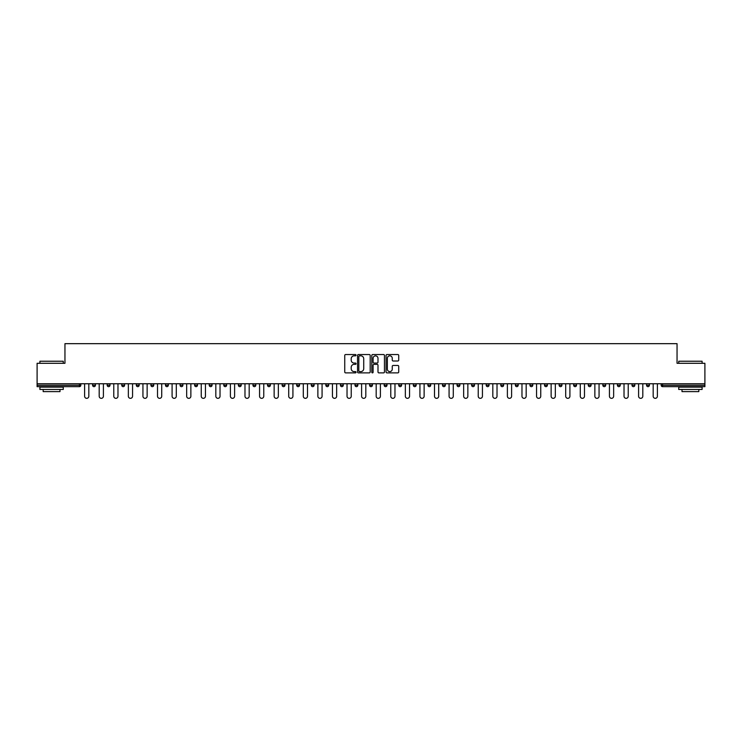 <?xml version="1.0" encoding="UTF-8"?>
<svg xmlns="http://www.w3.org/2000/svg" width="742" height="742" viewBox="0 0 742 742"><rect width="100%" height="100%" fill="white"/><g stroke="black" fill="none" stroke-linecap="round" stroke-linejoin="round"><path stroke-width="1.11" d="M356.049 355.177A0.64 0.64 0 0 0 355.409 354.537L345.661 354.537A0.918 0.918 0 0 0 344.742 355.455L344.742 371.965A0.918 0.918 0 0 0 345.661 372.883L355.409 372.883A0.64 0.64 0 0 0 356.049 372.243A0.64 0.64 0 0 0 355.409 371.603L354.147 371.603A2.931 2.931 0 0 1 351.207 368.663L351.207 367.29A2.931 2.931 0 0 1 354.147 364.35L355.409 364.35A0.64 0.64 0 0 0 356.049 363.71A0.64 0.64 0 0 0 355.409 363.07L354.147 363.07A2.931 2.931 0 0 1 351.207 360.13L351.207 358.757A2.931 2.931 0 0 1 354.147 355.826L355.409 355.826A0.64 0.64 0 0 0 356.049 355.177M397.805 361.002A0.918 0.918 0 0 0 398.723 360.083L398.723 355.455A0.918 0.918 0 0 0 397.805 354.537L386.981 354.537A0.918 0.918 0 0 0 386.063 355.455L386.063 371.965A0.918 0.918 0 0 0 386.981 372.883L397.805 372.883A0.918 0.918 0 0 0 398.723 371.965L398.723 366.372A0.918 0.918 0 0 0 397.805 365.454L393.177 365.454A0.918 0.918 0 0 0 392.258 366.372L392.258 369.145A2.458 2.458 0 0 1 389.8 371.603A2.458 2.458 0 0 1 387.352 369.145L387.352 358.275A2.458 2.458 0 0 1 389.8 355.826A2.458 2.458 0 0 1 392.258 358.275L392.258 360.083A0.918 0.918 0 0 0 393.177 361.002L397.805 361.002M37.1 383.753L37.1 363.292L64.953 363.292L64.953 343.667L677.047 343.667L677.047 363.292L704.9 363.292L704.9 383.753L37.1 383.753L37.1 385.256L79.431 385.256L79.431 383.753M370.193 355.455A0.918 0.918 0 0 0 369.284 354.537L358.46 354.537A0.918 0.918 0 0 0 357.542 355.455L357.542 371.965A0.918 0.918 0 0 0 358.46 372.883L369.284 372.883A0.918 0.918 0 0 0 370.193 371.965L370.193 355.455M372.716 354.537L383.54 354.537A0.918 0.918 0 0 1 384.458 355.455L384.458 371.965A0.918 0.918 0 0 1 383.54 372.883L378.912 372.883A0.918 0.918 0 0 1 377.993 371.965L377.993 365.268A0.918 0.918 0 0 0 377.075 364.35L374.005 364.35A0.918 0.918 0 0 0 373.087 365.268L373.087 372.243A0.64 0.64 0 0 1 372.447 372.883A0.64 0.64 0 0 1 371.807 372.243L371.807 355.455A0.918 0.918 0 0 1 372.716 354.537M80.832 383.753L80.832 385.256A1.401 1.401 0 0 1 79.431 386.656L37.1 386.656L37.1 385.256M704.9 383.753L704.9 386.656L662.569 386.656A1.401 1.401 0 0 1 661.168 385.256L661.168 383.753M92.611 383.753L92.611 385.256L92.611 383.753M79.431 386.656A1.401 1.401 0 0 0 80.832 385.256A1.401 1.401 0 0 1 79.431 386.656L79.431 385.256L80.832 385.256M94.011 386.656A1.401 1.401 0 0 1 92.611 385.256A1.401 1.401 0 0 0 94.011 386.656A1.401 1.401 0 0 0 95.412 385.256L95.412 383.753L95.412 385.256A1.401 1.401 0 0 1 94.011 386.656A1.401 1.401 0 0 1 92.611 385.256L95.412 385.256A1.401 1.401 0 0 1 94.011 386.656M107.191 383.753L107.191 385.256L107.191 383.753M109.992 383.753L109.992 385.256A1.401 1.401 0 0 1 108.592 386.656A1.401 1.401 0 0 1 107.191 385.256A1.401 1.401 0 0 0 108.592 386.656A1.401 1.401 0 0 0 109.992 385.256A1.401 1.401 0 0 1 108.592 386.656A1.401 1.401 0 0 1 107.191 385.256L109.992 385.256M121.762 383.753L121.762 385.256L121.762 383.753M124.573 383.753L124.573 385.256L124.573 383.753M136.343 385.256A1.401 1.401 0 0 0 137.743 386.656A1.401 1.401 0 0 0 139.153 385.256A1.401 1.401 0 0 1 137.743 386.656A1.401 1.401 0 0 0 139.153 385.256L139.153 383.753L139.153 385.256L136.343 385.256A1.401 1.401 0 0 0 137.743 386.656A1.401 1.401 0 0 1 136.343 385.256L136.343 383.753M150.923 383.753L150.923 385.256L150.923 383.753M153.724 383.753L153.724 385.256L153.724 383.753M168.304 383.753L168.304 385.256A1.401 1.401 0 0 1 166.904 386.656A1.401 1.401 0 0 1 165.503 385.256L165.503 383.753M181.484 386.656A1.401 1.401 0 0 0 182.884 385.256L182.884 383.753L182.884 385.256A1.401 1.401 0 0 1 181.484 386.656A1.401 1.401 0 0 1 180.083 385.256L180.083 383.753M194.654 383.753L194.654 385.256L194.654 383.753M197.465 383.753L197.465 385.256A1.401 1.401 0 0 1 196.064 386.656A1.401 1.401 0 0 1 194.654 385.256L197.465 385.256A1.401 1.401 0 0 1 196.064 386.656M212.036 383.753L212.036 385.256A1.401 1.401 0 0 1 210.635 386.656A1.401 1.401 0 0 1 209.235 385.256L209.235 383.753M225.216 386.656A1.401 1.401 0 0 0 226.616 385.256L226.616 383.753L226.616 385.256A1.401 1.401 0 0 1 225.216 386.656A1.401 1.401 0 0 1 223.815 385.256L223.815 383.753M241.196 383.753L241.196 385.256A1.401 1.401 0 0 1 239.796 386.656A1.401 1.401 0 0 1 238.395 385.256L238.395 383.753M252.976 383.753L252.976 385.256L252.976 383.753M255.777 383.753L255.777 385.256A1.401 1.401 0 0 1 254.376 386.656A1.401 1.401 0 0 1 252.976 385.256L255.777 385.256A1.401 1.401 0 0 1 254.376 386.656M270.357 383.753L270.357 385.256L267.547 385.256A1.401 1.401 0 0 0 268.947 386.656A1.401 1.401 0 0 1 267.547 385.256L267.547 383.753M283.527 386.656A1.401 1.401 0 0 0 284.928 385.256L284.928 383.753L284.928 385.256A1.401 1.401 0 0 1 283.527 386.656A1.401 1.401 0 0 1 282.127 385.256L282.127 383.753M299.508 383.753L299.508 385.256A1.401 1.401 0 0 1 298.108 386.656A1.401 1.401 0 0 1 296.707 385.256L296.707 383.753M311.288 383.753L311.288 385.256L311.288 383.753M314.089 383.753L314.089 385.256A1.401 1.401 0 0 1 312.688 386.656A1.401 1.401 0 0 1 311.288 385.256L314.089 385.256A1.401 1.401 0 0 1 312.688 386.656M328.669 383.753L328.669 385.256A1.401 1.401 0 0 1 327.268 386.656A1.401 1.401 0 0 1 325.868 385.256L325.868 383.753M340.439 385.256L343.249 385.256A1.401 1.401 0 0 1 341.839 386.656A1.401 1.401 0 0 0 343.249 385.256L343.249 383.753L343.249 385.256A1.401 1.401 0 0 1 341.839 386.656A1.401 1.401 0 0 1 340.439 385.256L340.439 383.753M357.82 383.753L357.82 385.256A1.401 1.401 0 0 1 356.42 386.656A1.401 1.401 0 0 1 355.019 385.256L355.019 383.753M369.599 383.753L369.599 385.256L369.599 383.753M372.401 383.753L372.401 385.256L372.401 383.753M384.18 383.753L384.18 385.256L384.18 383.753M386.981 383.753L386.981 385.256A1.401 1.401 0 0 1 385.58 386.656A1.401 1.401 0 0 1 384.18 385.256L386.981 385.256A1.401 1.401 0 0 1 385.58 386.656M398.751 383.753L398.751 385.256L398.751 383.753M401.561 383.753L401.561 385.256L401.561 383.753M413.331 383.753L413.331 385.256L413.331 383.753M416.132 383.753L416.132 385.256A1.401 1.401 0 0 1 414.732 386.656A1.401 1.401 0 0 1 413.331 385.256A1.401 1.401 0 0 0 414.732 386.656A1.401 1.401 0 0 0 416.132 385.256A1.401 1.401 0 0 1 414.732 386.656A1.401 1.401 0 0 1 413.331 385.256L416.132 385.256M430.712 383.753L430.712 385.256A1.401 1.401 0 0 1 429.312 386.656A1.401 1.401 0 0 1 427.911 385.256L427.911 383.753M445.293 383.753L445.293 385.256L442.492 385.256A1.401 1.401 0 0 0 443.892 386.656A1.401 1.401 0 0 1 442.492 385.256L442.492 383.753M459.873 383.753L459.873 385.256A1.401 1.401 0 0 1 458.473 386.656A1.401 1.401 0 0 1 457.072 385.256L457.072 383.753M471.643 383.753L471.643 385.256L471.643 383.753M474.453 383.753L474.453 385.256A1.401 1.401 0 0 1 473.053 386.656A1.401 1.401 0 0 1 471.643 385.256A1.401 1.401 0 0 0 473.053 386.656A1.401 1.401 0 0 1 471.643 385.256L474.453 385.256A1.401 1.401 0 0 1 473.053 386.656M489.024 383.753L489.024 385.256A1.401 1.401 0 0 1 487.624 386.656A1.401 1.401 0 0 1 486.223 385.256L486.223 383.753M503.605 383.753L503.605 385.256L500.804 385.256A1.401 1.401 0 0 0 502.204 386.656A1.401 1.401 0 0 1 500.804 385.256L500.804 383.753M518.185 383.753L518.185 385.256A1.401 1.401 0 0 1 516.784 386.656A1.401 1.401 0 0 1 515.384 385.256L515.384 383.753M532.765 383.753L532.765 385.256L529.964 385.256A1.401 1.401 0 0 0 531.365 386.656A1.401 1.401 0 0 1 529.964 385.256L529.964 383.753M547.346 383.753L547.346 385.256A1.401 1.401 0 0 1 545.936 386.656A1.401 1.401 0 0 1 544.535 385.256L544.535 383.753M561.917 383.753L561.917 385.256L559.116 385.256A1.401 1.401 0 0 0 560.516 386.656A1.401 1.401 0 0 1 559.116 385.256L559.116 383.753M576.497 383.753L576.497 385.256A1.401 1.401 0 0 1 575.096 386.656A1.401 1.401 0 0 1 573.696 385.256L573.696 383.753M591.077 383.753L591.077 385.256L588.276 385.256A1.401 1.401 0 0 0 589.677 386.656A1.401 1.401 0 0 1 588.276 385.256L588.276 383.753M605.658 383.753L605.658 385.256L602.847 385.256A1.401 1.401 0 0 0 604.257 386.656A1.401 1.401 0 0 1 602.847 385.256L602.847 383.753M620.238 383.753L620.238 385.256L617.427 385.256A1.401 1.401 0 0 0 618.828 386.656A1.401 1.401 0 0 1 617.427 385.256L617.427 383.753M634.809 383.753L634.809 385.256A1.401 1.401 0 0 1 633.408 386.656A1.401 1.401 0 0 1 632.008 385.256L632.008 383.753M649.389 383.753L649.389 385.256A1.401 1.401 0 0 1 647.989 386.656A1.401 1.401 0 0 1 646.588 385.256L646.588 383.753M123.172 386.656A1.401 1.401 0 0 1 121.762 385.256A1.401 1.401 0 0 0 123.172 386.656A1.401 1.401 0 0 0 124.573 385.256A1.401 1.401 0 0 1 123.172 386.656A1.401 1.401 0 0 1 121.762 385.256L124.573 385.256A1.401 1.401 0 0 1 123.172 386.656M152.323 386.656A1.401 1.401 0 0 1 150.923 385.256A1.401 1.401 0 0 0 152.323 386.656A1.401 1.401 0 0 0 153.724 385.256A1.401 1.401 0 0 1 152.323 386.656A1.401 1.401 0 0 1 150.923 385.256L153.724 385.256A1.401 1.401 0 0 1 152.323 386.656M268.947 386.656A1.401 1.401 0 0 0 270.357 385.256A1.401 1.401 0 0 1 268.947 386.656A1.401 1.401 0 0 1 267.547 385.256M371 386.656A1.401 1.401 0 0 1 369.599 385.256L372.401 385.256A1.401 1.401 0 0 1 371 386.656A1.401 1.401 0 0 0 372.401 385.256A1.401 1.401 0 0 1 371 386.656M400.161 386.656A1.401 1.401 0 0 1 398.751 385.256A1.401 1.401 0 0 0 400.161 386.656A1.401 1.401 0 0 0 401.561 385.256A1.401 1.401 0 0 1 400.161 386.656A1.401 1.401 0 0 1 398.751 385.256L401.561 385.256M443.892 386.656A1.401 1.401 0 0 0 445.293 385.256A1.401 1.401 0 0 1 443.892 386.656A1.401 1.401 0 0 1 442.492 385.256M502.204 386.656A1.401 1.401 0 0 0 503.605 385.256A1.401 1.401 0 0 1 502.204 386.656A1.401 1.401 0 0 1 500.804 385.256M532.765 385.256A1.401 1.401 0 0 1 531.365 386.656A1.401 1.401 0 0 0 532.765 385.256A1.401 1.401 0 0 1 531.365 386.656A1.401 1.401 0 0 1 529.964 385.256M560.516 386.656A1.401 1.401 0 0 0 561.917 385.256A1.401 1.401 0 0 1 560.516 386.656A1.401 1.401 0 0 1 559.116 385.256M575.096 386.656A1.401 1.401 0 0 0 576.497 385.256A1.401 1.401 0 0 1 575.096 386.656M589.677 386.656A1.401 1.401 0 0 0 591.077 385.256A1.401 1.401 0 0 1 589.677 386.656A1.401 1.401 0 0 1 588.276 385.256M604.257 386.656A1.401 1.401 0 0 0 605.658 385.256A1.401 1.401 0 0 1 604.257 386.656A1.401 1.401 0 0 1 602.847 385.256M618.828 386.656A1.401 1.401 0 0 0 620.238 385.256A1.401 1.401 0 0 1 618.828 386.656A1.401 1.401 0 0 1 617.427 385.256M359.462 355.826A0.64 0.64 0 0 0 358.822 356.466L358.822 370.954A0.64 0.64 0 0 0 359.462 371.603L360.798 371.603A2.931 2.931 0 0 0 363.728 368.663L363.728 358.757A2.931 2.931 0 0 0 360.798 355.826L359.462 355.826M377.993 358.321A2.458 2.458 0 0 0 375.545 355.872A2.458 2.458 0 0 0 373.087 358.321L373.087 362.152A0.918 0.918 0 0 0 374.005 363.07L377.075 363.07A0.918 0.918 0 0 0 377.993 362.152L377.993 358.321M84.616 396.228L84.616 383.753L84.616 396.228A2.105 2.105 0 0 0 86.721 398.333A2.105 2.105 0 0 0 88.827 396.228L88.827 383.753M39.901 361.233L63.265 361.233L39.901 361.233L39.901 363.292M63.265 389.457L39.901 389.457L39.901 387.12L63.265 387.12L63.265 389.457M60 389.457L60 391.609L43.175 391.609L43.175 389.457M678.735 361.233L702.099 361.233L678.735 361.233L678.735 363.292M702.099 389.457L678.735 389.457L678.735 387.12L702.099 387.12L702.099 389.457M698.825 389.457L698.825 391.609L682 391.609L682 389.457M99.196 396.228L99.196 383.753L99.196 396.228A2.105 2.105 0 0 0 101.302 398.333A2.105 2.105 0 0 0 103.407 396.228L103.407 383.753M113.776 396.228L113.776 383.753L113.776 396.228A2.105 2.105 0 0 0 115.882 398.333A2.105 2.105 0 0 0 117.978 396.228L117.978 383.753M128.357 396.228L128.357 383.753L128.357 396.228A2.105 2.105 0 0 0 130.453 398.333A2.105 2.105 0 0 0 132.558 396.228L132.558 383.753M142.937 396.228L142.937 383.753L142.937 396.228A2.105 2.105 0 0 0 145.033 398.333A2.105 2.105 0 0 0 147.139 396.228L147.139 383.753M157.508 396.228L157.508 383.753L157.508 396.228A2.105 2.105 0 0 0 159.613 398.333A2.105 2.105 0 0 0 161.719 396.228L161.719 383.753M172.088 396.228L172.088 383.753L172.088 396.228A2.105 2.105 0 0 0 174.194 398.333A2.105 2.105 0 0 0 176.299 396.228L176.299 383.753M186.669 396.228L186.669 383.753L186.669 396.228A2.105 2.105 0 0 0 188.774 398.333A2.105 2.105 0 0 0 190.87 396.228L190.87 383.753M201.249 396.228L201.249 383.753L201.249 396.228A2.105 2.105 0 0 0 203.345 398.333A2.105 2.105 0 0 0 205.451 396.228L205.451 383.753M215.829 396.228L215.829 383.753L215.829 396.228A2.105 2.105 0 0 0 217.925 398.333A2.105 2.105 0 0 0 220.031 396.228L220.031 383.753M230.4 396.228L230.4 383.753L230.4 396.228A2.105 2.105 0 0 0 232.506 398.333A2.105 2.105 0 0 0 234.611 396.228L234.611 383.753M244.981 396.228L244.981 383.753L244.981 396.228A2.105 2.105 0 0 0 247.086 398.333A2.105 2.105 0 0 0 249.182 396.228L249.182 383.753M259.561 396.228L259.561 383.753L259.561 396.228A2.105 2.105 0 0 0 261.666 398.333A2.105 2.105 0 0 0 263.762 396.228L263.762 383.753M274.141 396.228L274.141 383.753L274.141 396.228A2.105 2.105 0 0 0 276.237 398.333A2.105 2.105 0 0 0 278.343 396.228L278.343 383.753M288.712 396.228L288.712 383.753L288.712 396.228A2.105 2.105 0 0 0 290.818 398.333A2.105 2.105 0 0 0 292.923 396.228L292.923 383.753M303.293 396.228L303.293 383.753L303.293 396.228A2.105 2.105 0 0 0 305.398 398.333A2.105 2.105 0 0 0 307.503 396.228L307.503 383.753M317.873 396.228L317.873 383.753L317.873 396.228A2.105 2.105 0 0 0 319.978 398.333A2.105 2.105 0 0 0 322.074 396.228L322.074 383.753M332.453 396.228L332.453 383.753L332.453 396.228A2.105 2.105 0 0 0 334.559 398.333A2.105 2.105 0 0 0 336.655 396.228L336.655 383.753M347.033 396.228L347.033 383.753L347.033 396.228A2.105 2.105 0 0 0 349.13 398.333A2.105 2.105 0 0 0 351.235 396.228L351.235 383.753M361.604 396.228L361.604 383.753L361.604 396.228A2.105 2.105 0 0 0 363.71 398.333A2.105 2.105 0 0 0 365.815 396.228L365.815 383.753M376.185 396.228L376.185 383.753L376.185 396.228A2.105 2.105 0 0 0 378.29 398.333A2.105 2.105 0 0 0 380.396 396.228L380.396 383.753M390.765 396.228L390.765 383.753L390.765 396.228A2.105 2.105 0 0 0 392.87 398.333A2.105 2.105 0 0 0 394.967 396.228L394.967 383.753M405.345 396.228L405.345 383.753L405.345 396.228A2.105 2.105 0 0 0 407.441 398.333A2.105 2.105 0 0 0 409.547 396.228L409.547 383.753M419.926 396.228L419.926 383.753L419.926 396.228A2.105 2.105 0 0 0 422.022 398.333A2.105 2.105 0 0 0 424.127 396.228L424.127 383.753M434.497 396.228L434.497 383.753L434.497 396.228A2.105 2.105 0 0 0 436.602 398.333A2.105 2.105 0 0 0 438.707 396.228L438.707 383.753M449.077 396.228L449.077 383.753L449.077 396.228A2.105 2.105 0 0 0 451.182 398.333A2.105 2.105 0 0 0 453.288 396.228L453.288 383.753M463.657 396.228L463.657 383.753L463.657 396.228A2.105 2.105 0 0 0 465.763 398.333A2.105 2.105 0 0 0 467.859 396.228L467.859 383.753M478.238 396.228L478.238 383.753L478.238 396.228A2.105 2.105 0 0 0 480.334 398.333A2.105 2.105 0 0 0 482.439 396.228L482.439 383.753M492.818 396.228L492.818 383.753L492.818 396.228A2.105 2.105 0 0 0 494.914 398.333A2.105 2.105 0 0 0 497.019 396.228L497.019 383.753M507.389 396.228L507.389 383.753L507.389 396.228A2.105 2.105 0 0 0 509.494 398.333A2.105 2.105 0 0 0 511.6 396.228L511.6 383.753M521.969 396.228L521.969 383.753L521.969 396.228A2.105 2.105 0 0 0 524.075 398.333A2.105 2.105 0 0 0 526.171 396.228L526.171 383.753M536.549 396.228L536.549 383.753L536.549 396.228A2.105 2.105 0 0 0 538.655 398.333A2.105 2.105 0 0 0 540.751 396.228L540.751 383.753M551.13 396.228L551.13 383.753L551.13 396.228A2.105 2.105 0 0 0 553.226 398.333A2.105 2.105 0 0 0 555.331 396.228L555.331 383.753M565.701 396.228L565.701 383.753L565.701 396.228A2.105 2.105 0 0 0 567.806 398.333A2.105 2.105 0 0 0 569.912 396.228L569.912 383.753M580.281 396.228L580.281 383.753L580.281 396.228A2.105 2.105 0 0 0 582.387 398.333A2.105 2.105 0 0 0 584.492 396.228L584.492 383.753M594.861 396.228L594.861 383.753L594.861 396.228A2.105 2.105 0 0 0 596.967 398.333A2.105 2.105 0 0 0 599.063 396.228L599.063 383.753M609.442 396.228L609.442 383.753L609.442 396.228A2.105 2.105 0 0 0 611.547 398.333A2.105 2.105 0 0 0 613.643 396.228L613.643 383.753M624.022 396.228L624.022 383.753L624.022 396.228A2.105 2.105 0 0 0 626.118 398.333A2.105 2.105 0 0 0 628.224 396.228L628.224 383.753M638.593 396.228L638.593 383.753L638.593 396.228A2.105 2.105 0 0 0 640.698 398.333A2.105 2.105 0 0 0 642.804 396.228L642.804 383.753M653.173 396.228L653.173 383.753L653.173 396.228A2.105 2.105 0 0 0 655.279 398.333A2.105 2.105 0 0 0 657.384 396.228L657.384 383.753M662.569 383.753L662.569 385.256L704.9 385.256M661.168 385.256L662.569 385.256L662.569 386.656M166.904 386.656A1.401 1.401 0 0 0 168.304 385.256L165.503 385.256M182.884 385.256L180.083 385.256M210.635 386.656A1.401 1.401 0 0 0 212.036 385.256L209.235 385.256M226.616 385.256L223.815 385.256M239.796 386.656A1.401 1.401 0 0 0 241.196 385.256L238.395 385.256M284.928 385.256L282.127 385.256M298.108 386.656A1.401 1.401 0 0 0 299.508 385.256L296.707 385.256M327.268 386.656A1.401 1.401 0 0 0 328.669 385.256L325.868 385.256M356.42 386.656A1.401 1.401 0 0 0 357.82 385.256L355.019 385.256M429.312 386.656A1.401 1.401 0 0 0 430.712 385.256L427.911 385.256M458.473 386.656A1.401 1.401 0 0 0 459.873 385.256L457.072 385.256M487.624 386.656A1.401 1.401 0 0 0 489.024 385.256L486.223 385.256M516.784 386.656A1.401 1.401 0 0 0 518.185 385.256L515.384 385.256M545.936 386.656A1.401 1.401 0 0 0 547.346 385.256L544.535 385.256M576.497 385.256L573.696 385.256M633.408 386.656A1.401 1.401 0 0 0 634.809 385.256L632.008 385.256M647.989 386.656A1.401 1.401 0 0 0 649.389 385.256L646.588 385.256M63.265 363.292L63.265 361.233M57.941 387.12L57.941 386.656M45.234 387.12L45.234 386.656M702.099 363.292L702.099 361.233M696.766 387.12L696.766 386.656M684.059 387.12L684.059 386.656"/></g></svg>
